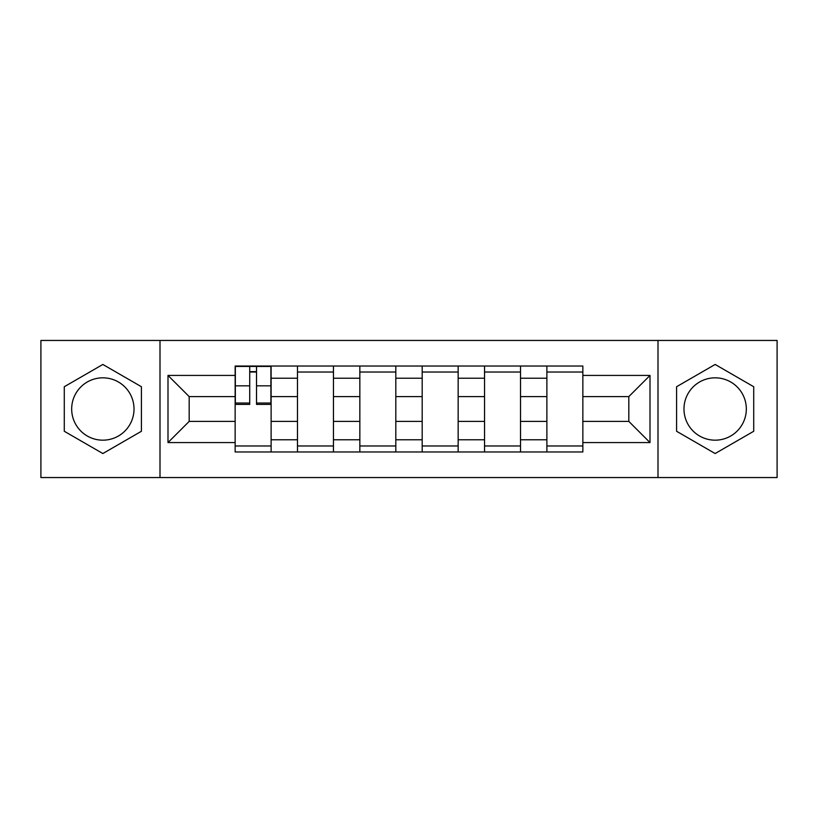 <?xml version="1.0" encoding="UTF-8"?>
<svg xmlns="http://www.w3.org/2000/svg" width="818" height="818" viewBox="0 0 818 818"><rect width="100%" height="100%" fill="white"/><g stroke="black" fill="none" stroke-linecap="round" stroke-linejoin="round"><path stroke-width="1.23" d="M102.853 440.176A31.176 31.176 0 0 1 71.677 409A31.176 31.176 0 0 1 102.853 377.824A31.176 31.176 0 0 1 134.019 409A31.176 31.176 0 0 1 102.853 440.176M715.147 440.176A31.176 31.176 0 0 1 683.981 409A31.176 31.176 0 0 1 715.147 377.824A31.176 31.176 0 0 1 746.323 409A31.176 31.176 0 0 1 715.147 440.176M657.999 477.548L777.1 477.548L777.1 340.452L40.9 340.452L40.9 477.548L657.999 477.548L657.999 340.452M297.486 451.965L297.486 378.223L271.116 378.223L271.116 451.965M271.116 378.223L271.116 366.035M297.486 378.223L297.486 366.035M333.458 366.035L333.458 451.965M359.838 451.965L359.838 366.035M395.81 366.035L395.81 451.965M422.19 451.965L422.19 366.035M458.162 366.035L458.162 451.965M484.542 451.965L484.542 366.035M520.514 366.035L520.514 451.965M546.884 451.965L546.884 366.035M546.884 421.393L520.514 421.393M484.542 421.393L458.162 421.393M422.19 421.393L395.81 421.393M359.838 421.393L333.458 421.393M297.486 421.393L271.116 421.393M546.884 396.607L520.514 396.607M484.542 396.607L458.162 396.607M422.19 396.607L395.81 396.607M359.838 396.607L333.458 396.607M297.486 396.607L271.116 396.607M189.183 421.393L235.144 421.393L235.144 396.607L189.183 396.607L189.183 421.393L167.997 442.569L167.997 375.431L235.144 375.431L235.144 396.607M582.856 396.607L582.856 421.393L628.817 421.393L628.817 396.607L582.856 396.607L582.856 366.035L235.144 366.035L235.144 375.431M582.856 375.431L650.003 375.431L650.003 442.569L582.856 442.569L582.856 421.393M235.144 421.393L235.144 451.965L582.856 451.965L582.856 442.569M235.144 442.569L167.997 442.569M160.001 477.548L160.001 340.452M141.422 386.73L102.853 364.46L64.285 386.73L64.285 431.27L102.853 453.54L141.422 431.27L141.422 386.73M753.715 386.73L715.147 364.46L676.578 386.73L676.578 431.27L715.147 453.54L753.715 431.27L753.715 386.73M271.116 445.974L235.144 445.974M249.725 372.026L256.525 372.026M333.458 445.974L297.486 445.974M297.486 372.026L333.458 372.026M395.81 445.974L359.838 445.974M359.838 372.026L395.81 372.026M458.162 445.974L422.19 445.974M422.19 372.026L458.162 372.026M520.514 445.974L484.542 445.974M484.542 372.026L520.514 372.026M582.856 445.974L546.884 445.974M546.884 372.026L582.856 372.026M167.997 375.431L189.183 396.607M628.817 421.393L650.003 442.569M628.817 396.607L650.003 375.431M256.525 404.399L256.525 366.433L270.911 366.433L270.911 404.399L256.525 404.399M249.725 371.628L256.525 371.628M249.725 366.433L235.339 366.433L235.339 404.399L249.725 404.399L249.725 366.433L256.525 366.433M484.542 378.223L458.162 378.223M422.19 378.223L395.81 378.223M359.838 378.223L333.458 378.223M546.884 378.223L520.514 378.223M484.542 439.777L458.162 439.777M422.19 439.777L395.81 439.777M359.838 439.777L333.458 439.777M297.486 439.777L271.116 439.777M546.884 439.777L520.514 439.777M256.525 403.029L270.911 403.029M256.525 385.84L270.911 385.84M235.339 403.029L249.725 403.029M235.339 385.84L249.725 385.84"/></g></svg>
